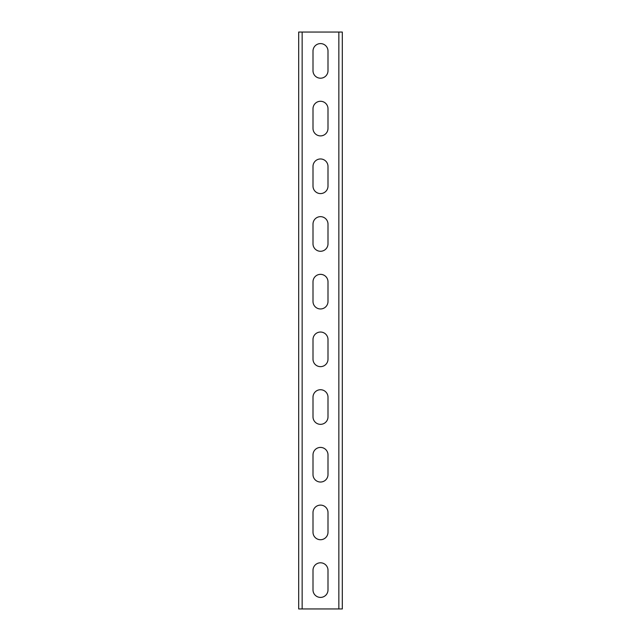<?xml version="1.0" encoding="UTF-8"?>
<svg xmlns="http://www.w3.org/2000/svg" width="641" height="641" viewBox="0 0 641 641"><rect width="100%" height="100%" fill="white"/><g stroke="black" fill="none" stroke-linecap="round" stroke-linejoin="round"><path stroke-width="0.96" d="M298.69 32.05L342.31 32.05L342.31 608.95L298.69 608.95L298.69 32.05M328 570.298L328 589.912A7.5 7.5 0 0 1 320.5 597.412A7.5 7.5 0 0 1 313 589.912L313 570.298A7.5 7.5 0 0 1 320.5 562.798A7.5 7.5 0 0 1 328 570.298A7.5 7.5 0 0 0 320.5 562.798A7.5 7.5 0 0 0 313 570.298M328 512.608L328 532.222A7.5 7.5 0 0 1 320.5 539.722A7.5 7.5 0 0 1 313 532.222L313 512.608A7.5 7.5 0 0 1 320.5 505.108A7.5 7.5 0 0 1 328 512.608A7.5 7.5 0 0 0 320.5 505.108A7.5 7.5 0 0 0 313 512.608M328 454.918L328 474.532A7.5 7.5 0 0 1 320.5 482.032A7.5 7.5 0 0 1 313 474.532L313 454.918A7.5 7.5 0 0 1 320.5 447.418A7.5 7.5 0 0 1 328 454.918A7.5 7.5 0 0 0 320.5 447.418A7.5 7.5 0 0 0 313 454.918M328 397.228L328 416.842A7.5 7.5 0 0 1 320.5 424.342A7.5 7.5 0 0 1 313 416.842L313 397.228A7.5 7.5 0 0 1 320.5 389.728A7.5 7.5 0 0 1 328 397.228A7.5 7.5 0 0 0 320.5 389.728A7.5 7.5 0 0 0 313 397.228M328 339.538L328 359.152A7.5 7.5 0 0 1 320.5 366.652A7.5 7.5 0 0 1 313 359.152L313 339.538A7.5 7.5 0 0 1 320.5 332.038A7.5 7.5 0 0 1 328 339.538A7.5 7.5 0 0 0 320.5 332.038A7.5 7.5 0 0 0 313 339.538M328 281.848L328 301.462A7.5 7.5 0 0 1 320.5 308.962A7.5 7.5 0 0 1 313 301.462L313 281.848A7.5 7.5 0 0 1 320.5 274.348A7.5 7.5 0 0 1 328 281.848A7.5 7.5 0 0 0 320.5 274.348A7.5 7.5 0 0 0 313 281.848M328 224.158L328 243.772A7.5 7.5 0 0 1 320.5 251.272A7.5 7.5 0 0 1 313 243.772L313 224.158A7.5 7.5 0 0 1 320.5 216.658A7.5 7.5 0 0 1 328 224.158A7.5 7.5 0 0 0 320.5 216.658A7.5 7.5 0 0 0 313 224.158M328 166.468L328 186.082A7.5 7.5 0 0 1 320.5 193.582A7.5 7.5 0 0 1 313 186.082L313 166.468A7.5 7.5 0 0 1 320.5 158.968A7.5 7.5 0 0 1 328 166.468A7.5 7.5 0 0 0 320.5 158.968A7.5 7.5 0 0 0 313 166.468M328 108.778L328 128.392A7.5 7.5 0 0 1 320.5 135.892A7.5 7.5 0 0 1 313 128.392L313 108.778A7.5 7.5 0 0 1 320.5 101.278A7.5 7.5 0 0 1 328 108.778A7.5 7.5 0 0 0 320.5 101.278A7.5 7.5 0 0 0 313 108.778M328 51.088L328 70.702A7.5 7.5 0 0 1 320.5 78.202A7.5 7.5 0 0 1 313 70.702L313 51.088A7.5 7.5 0 0 1 320.5 43.588A7.5 7.5 0 0 1 328 51.088A7.5 7.5 0 0 0 320.5 43.588A7.5 7.5 0 0 0 313 51.088M313 589.912A7.5 7.5 0 0 0 320.5 597.412A7.5 7.5 0 0 0 328 589.912M313 532.222A7.5 7.5 0 0 0 320.5 539.722A7.5 7.5 0 0 0 328 532.222M313 474.532A7.5 7.5 0 0 0 320.5 482.032A7.5 7.5 0 0 0 328 474.532M313 416.842A7.5 7.5 0 0 0 320.5 424.342A7.5 7.5 0 0 0 328 416.842M313 359.152A7.5 7.5 0 0 0 320.5 366.652A7.5 7.5 0 0 0 328 359.152M313 301.462A7.5 7.5 0 0 0 320.5 308.962A7.5 7.5 0 0 0 328 301.462M313 243.772A7.5 7.5 0 0 0 320.5 251.272A7.5 7.5 0 0 0 328 243.772M313 186.082A7.5 7.5 0 0 0 320.5 193.582A7.5 7.5 0 0 0 328 186.082M313 128.392A7.5 7.5 0 0 0 320.5 135.892A7.5 7.5 0 0 0 328 128.392M313 70.702A7.5 7.5 0 0 0 320.5 78.202A7.5 7.5 0 0 0 328 70.702M302.151 608.95L302.151 32.05M338.849 608.95L338.849 32.05"/></g></svg>
